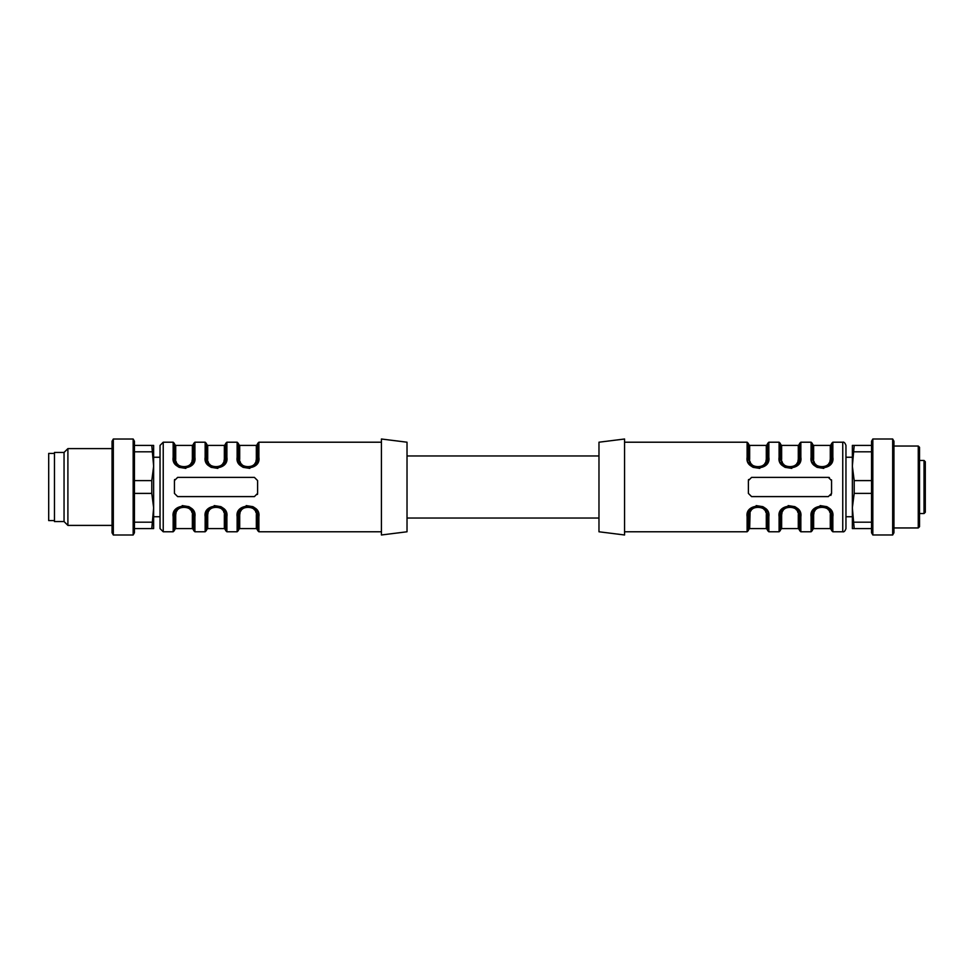 <?xml version="1.0" encoding="UTF-8"?>
<svg xmlns="http://www.w3.org/2000/svg" width="974" height="974" viewBox="0 0 974 974"><rect width="100%" height="100%" fill="white"/><g stroke="black" fill="none" stroke-linecap="round" stroke-linejoin="round"><path stroke-width="1.46" d="M257.611 487L257.611 493.392L254.409 496.594L177.633 496.594L174.431 493.392L174.431 480.596L177.633 477.394L254.409 477.394L257.611 480.596L257.611 487M238.216 511.776L237.132 516.634C234.831 502.803 261.117 502.657 258.889 516.634L258.341 513.115M257.818 511.776L256.795 510.023M255.87 508.891L253.751 507.125M252.972 506.675L246.191 505.591M206.22 511.776L205.149 516.634C202.835 502.803 229.133 502.657 226.893 516.634L226.345 513.115M225.822 511.776L224.799 510.023M223.874 508.891L221.755 507.125M220.988 506.675L214.195 505.591M174.236 511.776L173.153 516.634C170.84 502.803 197.138 502.657 194.91 516.634L194.362 513.115M193.826 511.776L192.803 510.023M191.878 508.891L189.76 507.125M188.993 506.675L182.211 505.591M193.826 462.212L194.91 457.354C197.211 471.197 170.925 471.331 173.153 457.354L173.701 460.872M174.236 462.212L175.259 463.977M176.172 465.109L178.291 466.863M179.07 467.325L185.851 468.397M225.822 462.212L226.893 457.354C229.207 471.197 202.921 471.331 205.149 457.354L205.697 460.872M206.22 462.212L207.243 463.977M208.168 465.109L210.287 466.863M211.066 467.325L217.847 468.397M257.818 462.212L258.889 457.354C261.202 471.197 234.904 471.331 237.132 457.354L237.693 460.872M238.216 462.212L239.239 463.977M240.164 465.109L242.282 466.863M243.05 467.325L249.843 468.397M239.701 445.41L239.701 459.058C238.167 469.188 257.927 469.091 256.332 459.058L256.332 445.41L239.701 445.41L238.411 444.12L238.642 460.276L240.456 464.123L243.756 466.802L249.514 467.678L252.485 466.692L256.832 462.005L257.611 458.206L257.611 443.487L258.889 442.208L258.889 457.354A1.278 0.852 180 0 0 257.611 458.206L255.225 464.549L248.041 467.8L240.834 464.574M239.701 459.058A1.278 0.864 -0 0 1 238.411 458.206L238.411 443.487L238.411 458.206L240.541 464.221M255.687 463.965L256.625 462.455M257.16 461.116L257.44 460.032M240.895 464.635L239.714 463.015M256.332 514.929C257.867 504.8 238.106 504.897 239.701 514.929L239.701 528.59L256.332 528.59L256.332 514.929A1.278 0.864 0 0 1 257.611 515.794A1.278 0.852 0 0 0 258.889 516.634L258.889 531.78L257.611 530.501L257.392 513.724L254.616 508.818L249.502 506.31L246.519 506.31L240.724 509.548L238.411 515.794L238.411 530.501L238.411 515.794A1.278 0.852 180 0 1 237.132 516.634L237.132 531.78L226.893 531.78L225.615 530.501L225.396 513.724L222.62 508.818L217.506 506.31L214.523 506.31L208.728 509.548L206.427 515.794L206.427 530.501L206.427 515.794A1.278 0.852 180 0 1 205.149 516.634L205.149 531.78L194.91 531.78L193.631 530.501L193.4 513.724L190.624 508.818L185.51 506.31L182.528 506.31L176.744 509.548L174.431 515.794L174.431 530.501L174.431 515.794A1.278 0.852 180 0 1 173.153 516.634L173.153 531.78L163.23 531.78L160.04 528.59L160.04 445.41L163.23 442.208L163.23 531.78M240.335 510.035L239.409 511.545M238.873 512.872L238.593 513.968M255.127 509.353L256.32 510.973M176.915 464.635L175.722 463.015M163.23 442.208L173.153 442.208L173.153 457.354A1.278 0.852 180 0 1 174.431 458.206A1.278 0.864 180 0 0 175.71 459.058C174.176 469.188 193.936 469.091 192.353 459.058L192.353 445.41L175.71 445.41L174.431 444.12L174.431 458.206L174.431 443.487L174.663 460.276L176.477 464.123L179.764 466.802L185.523 467.678L188.506 466.692L192.84 462.005L193.631 458.206L193.631 443.487L194.91 442.208L194.91 457.354A1.278 0.852 0 0 0 193.631 458.206A1.278 0.864 0 0 1 192.353 459.058L191.939 461.566M191.708 463.965L192.633 462.455M193.169 461.116L193.449 460.032M176.355 510.035L175.43 511.545M174.882 512.872L174.602 513.968M191.148 509.353L192.328 510.973M208.339 510.035L207.413 511.545M206.878 512.872L206.598 513.968M223.143 509.353L224.324 510.973M208.899 464.635L207.718 463.015M194.91 442.208L205.149 442.208L205.149 457.354A1.278 0.852 180 0 1 206.427 458.206A1.278 0.864 180 0 0 207.706 459.058C206.171 469.188 225.931 469.091 224.337 459.058L224.337 445.41L207.706 445.41L206.427 444.12L206.427 458.206L206.427 443.487L206.646 460.276L208.473 464.123L211.76 466.802L217.519 467.678L220.489 466.692L224.836 462.005L225.615 458.206L225.615 443.487L226.893 442.208L226.893 457.354A1.278 0.852 0 0 0 225.615 458.206A1.278 0.864 0 0 1 224.337 459.058L223.923 461.566M223.703 463.965L224.629 462.455M225.164 461.116L225.444 460.032M407.022 487L407.022 442.208L381.418 439.006L381.418 534.982L407.022 531.78L407.022 487M153.636 516.744L160.04 516.744L160.04 528.59M223.509 462.577L222.681 463.892M222.011 464.671L220.136 466.071M219.759 466.266L217.287 467.033M216.021 467.13L214.767 467.033M210.043 464.671L209.361 463.892M208.533 462.577L208.119 461.566M226.893 531.78L226.893 516.634A1.278 0.852 0 0 1 225.615 515.794A1.278 0.864 0 0 0 224.337 514.929C225.871 504.8 206.111 504.897 207.706 514.929L208.119 512.421M208.533 511.411L209.361 510.096M210.043 509.329L211.906 507.917M212.283 507.722L214.767 506.955M216.021 506.857L217.287 506.955M222.011 509.329L222.681 510.096M223.509 511.411L223.923 512.421M194.91 531.78L194.91 516.634A1.278 0.852 0 0 1 193.631 515.794A1.278 0.864 0 0 0 192.353 514.929C193.875 504.8 174.115 504.897 175.71 514.929L176.124 512.421M176.537 511.411L177.365 510.096M178.047 509.329L179.91 507.917M180.287 507.722L182.771 506.955M184.025 506.857L185.291 506.955M190.015 509.329L190.685 510.096M191.513 511.411L191.939 512.421M191.513 462.577L190.685 463.892M190.015 464.671L188.152 466.071M187.763 466.266L185.291 467.033M184.025 467.13L182.771 467.033M178.047 464.671L177.365 463.892M176.537 462.577L176.124 461.566M241.576 508.684L238.411 515.782A1.278 0.864 180 0 1 239.701 514.929L240.103 512.421M240.529 511.411L241.357 510.096M242.027 509.329L243.902 507.917M244.279 507.722L246.751 506.955M248.017 506.857L249.271 506.955M253.995 509.329L254.677 510.096M255.505 511.411L255.918 512.421M257.611 458.206A1.278 0.864 180 0 1 256.332 459.058L255.918 461.566M255.505 462.577L254.677 463.892M253.995 464.671L252.132 466.071M251.755 466.266L249.271 467.033M248.017 467.13L246.751 467.033M242.027 464.671L241.357 463.892M240.529 462.577L240.103 461.566M257.611 493.392L257.428 494.475M174.431 480.596L174.614 479.512M210.043 508.294L208.789 509.487L206.427 515.782A1.278 0.864 180 0 1 207.706 514.929L207.706 528.59L206.427 529.868M177.597 508.684L174.431 515.782A1.278 0.864 180 0 1 175.71 514.929L175.71 528.59L174.431 529.868M226.893 442.208L237.132 442.208L237.132 457.354A1.278 0.852 0 0 1 238.411 458.206M748.385 487L748.385 480.596L751.575 477.394L828.363 477.394L831.565 480.596L831.565 493.392L828.363 496.594L751.575 496.594L748.385 493.392L748.385 487M767.78 462.212L768.851 457.354C771.164 471.197 744.866 471.331 747.107 457.354L747.655 460.872M748.178 462.212L749.201 463.977M750.126 465.109L752.245 466.863M753.012 467.325L759.805 468.397M799.764 462.212L800.847 457.354C803.16 471.197 776.862 471.331 779.09 457.354L779.638 460.872M780.174 462.212L781.197 463.977M782.122 465.109L784.24 466.863M785.007 467.325L791.789 468.397M831.759 462.212L832.843 457.354C835.144 471.197 808.858 471.331 811.086 457.354L811.634 460.872M812.17 462.212L813.193 463.977M814.118 465.109L816.224 466.863M817.003 467.325L823.785 468.397M812.17 511.776L811.086 516.634C808.785 502.803 835.071 502.657 832.843 516.634L832.295 513.115M831.759 511.776L830.737 510.023M829.811 508.891L827.705 507.125M826.926 506.675L820.145 505.591M780.174 511.776L779.09 516.634C776.789 502.803 803.075 502.657 800.847 516.634L800.299 513.115M799.764 511.776L798.741 510.023M797.828 508.891L795.709 507.125M794.93 506.675L788.149 505.591M748.178 511.776L747.107 516.634C744.793 502.803 771.079 502.657 768.851 516.634L768.303 513.115M767.78 511.776L766.757 510.023M765.832 508.891L763.713 507.125M762.934 506.675L756.153 505.591M766.294 514.929C767.829 504.8 748.069 504.897 749.663 514.929L749.663 528.59L766.294 528.59L766.294 514.929A1.278 0.864 180 0 1 767.573 515.794L767.573 530.501L767.573 515.794L766.319 511.046L762.24 507.186L759.464 506.31L753.511 507.296L749.164 511.995L748.385 515.794L748.385 530.501L748.385 515.782L750.771 509.451L757.942 506.188L765.15 509.414M832.843 442.208L831.565 443.487L831.565 458.218L830.773 462.005L829.093 464.622L826.439 466.692L820.473 467.678L817.71 466.802L814.41 464.123L812.365 458.206L812.365 443.487L812.365 458.206A1.278 0.864 180 0 0 813.643 459.058C812.121 469.188 831.869 469.091 830.286 459.058L830.286 445.41L831.565 444.12L831.565 458.206A1.278 0.852 0 0 1 832.843 457.354L832.843 442.208L842.754 442.208L842.754 531.78L832.843 531.78L832.843 516.634A1.278 0.852 0 0 1 831.565 515.794A1.278 0.864 0 0 0 830.286 514.929C831.808 504.8 812.06 504.897 813.643 514.929L813.643 528.59L830.286 528.59L831.565 529.868L831.565 515.794L831.565 530.501L831.333 513.724L828.557 508.818L823.456 506.31L817.49 507.296L813.144 511.995L812.365 515.794A1.278 0.852 180 0 1 811.086 516.634L811.086 531.78L800.847 531.78L800.847 516.634A1.278 0.852 0 0 1 799.569 515.794A1.278 0.864 0 0 0 798.29 514.929C799.824 504.8 780.064 504.897 781.647 514.929L781.647 528.59L798.29 528.59L799.569 529.868L799.569 515.794L799.569 530.501L799.337 513.724L796.574 508.818L791.46 506.31L785.494 507.296L781.16 511.995L780.369 515.794A1.278 0.852 180 0 1 779.09 516.634L779.09 531.78L768.851 531.78L768.851 516.634A1.278 0.852 180 0 1 767.573 515.794L767.573 529.868L766.294 528.59M750.297 510.035L749.371 511.545M748.836 512.872L748.556 513.968M765.101 509.353L766.282 510.973M763.957 465.694L765.211 464.513L767.573 458.206L766.794 462.005L762.447 466.692L756.494 467.678L753.718 466.802L750.418 464.123L748.385 458.206L748.385 443.487L748.385 458.206A1.278 0.864 180 0 0 749.663 459.058C748.129 469.188 767.889 469.091 766.294 459.058L766.294 445.41L767.573 444.12L767.573 458.206L767.573 443.487L768.851 442.208L768.851 457.354A1.278 0.852 0 0 0 767.573 458.206A1.278 0.864 0 0 1 766.294 459.058L765.881 461.566M765.661 463.965L766.587 462.455M767.122 461.116L767.402 460.032M750.857 464.635L749.676 463.015M829.081 509.353L830.262 510.973M814.288 510.035L813.363 511.545M812.815 512.872L812.365 515.757M814.775 509.426L812.365 515.782L812.365 530.501L812.365 515.794A1.278 0.864 180 0 1 813.643 514.929L814.057 512.421M829.641 463.965L830.566 462.455M831.102 461.116L831.382 460.032M814.848 464.635L813.655 463.015M768.851 442.208L779.09 442.208L779.09 457.354A1.278 0.852 180 0 1 780.369 458.206L780.369 443.487L780.369 458.206L780.369 444.12L780.369 458.206L782.414 464.123L785.714 466.802L789.999 467.8L794.443 466.692L797.097 464.622L798.79 462.005L799.569 458.206L799.569 443.487L800.847 442.208L800.847 457.354A1.278 0.852 0 0 0 799.569 458.206A1.278 0.864 0 0 1 798.29 459.058L797.876 461.566M797.645 463.965L798.57 462.455M799.118 461.116L799.398 460.032M782.852 464.635L781.672 463.015M782.499 464.221L780.369 458.206A1.278 0.864 180 0 0 781.647 459.058C780.125 469.188 799.885 469.091 798.29 459.058L798.29 445.41L799.569 444.12L799.569 458.206L797.17 464.549L789.999 467.8L782.792 464.574M797.085 509.353L798.278 510.973M782.292 510.035L781.367 511.545M780.831 512.872L780.369 515.757M783.534 508.684L780.369 515.782L780.369 530.501L780.369 515.794A1.278 0.864 180 0 1 781.647 514.929L782.061 512.421M598.973 487L598.973 531.78L624.565 534.982L624.565 439.006L598.973 442.208L598.973 487M852.36 457.244L845.956 457.244L845.956 445.41L845.956 528.59C845.018 531.122 843.959 532.194 842.754 531.78M782.487 511.411L783.315 510.096M783.985 509.329L785.848 507.917M786.237 507.722L788.709 506.955M789.975 506.857L791.229 506.955M795.953 509.329L796.635 510.096M797.462 511.411L797.876 512.421M797.462 462.577L796.635 463.892M795.953 464.671L794.09 466.071M793.713 466.266L791.229 467.033M789.975 467.13L788.709 467.033M783.985 464.671L783.315 463.892M782.487 462.577L782.061 461.566M827.949 465.694L829.203 464.513L831.565 458.206A1.278 0.864 0 0 1 830.286 459.058L829.872 461.566M829.446 462.577L828.631 463.892M827.949 464.671L826.086 466.071M825.696 466.266L823.225 467.033M821.959 467.13L820.705 467.033M815.981 464.671L815.299 463.892M814.471 462.577L814.057 461.566M814.471 511.411L815.299 510.096M815.981 509.329L817.843 507.917M818.233 507.722L820.705 506.955M821.959 506.857L823.225 506.955M827.949 509.329L828.631 510.096M829.446 511.411L829.872 512.421M765.467 462.577L764.639 463.892M763.957 464.671L762.094 466.071M761.717 466.266L759.233 467.033M757.979 467.13L756.713 467.033M751.989 464.671L751.319 463.892M750.491 462.577L750.077 461.566M748.385 529.868L749.663 528.59L750.077 512.421M750.491 511.411L751.319 510.096M751.989 509.329L753.864 507.917M754.241 507.722L756.713 506.955M757.979 506.857L759.233 506.955M763.957 509.329L764.639 510.096M765.467 511.411L765.881 512.421M828.363 477.394A3.202 3.202 0 0 1 829.41 477.577M831.467 479.841A3.202 3.202 0 0 1 831.565 480.596M748.385 480.596L748.568 479.512M831.565 493.392L830.846 495.413M814.483 464.221L812.365 458.206A1.278 0.852 180 0 0 811.086 457.354L811.086 442.208L812.365 443.487M750.504 464.221L748.385 458.206A1.278 0.852 180 0 0 747.107 457.354L747.107 442.208L748.385 443.487M749.663 514.929A1.278 0.864 -0 0 0 748.385 515.794A1.278 0.852 -0 0 1 747.107 516.634L747.107 531.78L748.385 530.501M852.36 445.41L854.198 445.41L852.36 466.205L854.198 480.596L854.198 493.392L852.36 507.795L854.198 528.59L852.36 528.59L852.36 445.41M854.198 445.41L871.547 445.41M871.547 451.802L854.198 451.802M854.198 480.596L871.547 480.596M871.547 493.392L854.198 493.392M854.198 522.186L871.547 522.186M871.547 528.59L854.198 528.59M872.838 439.006L871.547 441.222L871.547 532.766L872.838 534.982L892.671 534.982L892.671 439.006L872.838 439.006L872.838 534.982M892.671 439.006L893.949 441.222L893.949 532.766L892.671 534.982M893.949 527.945L918.263 527.945L918.263 446.043L893.949 446.043M918.263 446.043L919.541 447.322L919.541 526.666L918.263 527.945M925.3 463.32L925.3 470.186M925.3 499.321L925.3 497.422M925.3 476.566L925.3 474.667M925.3 487L925.3 512.275L924.022 513.554L924.022 460.446L925.3 461.725L925.3 487M153.636 528.59L151.786 528.59L153.636 507.795L151.786 493.404L151.786 480.608L153.636 466.205L151.786 445.41L153.636 445.41L153.636 528.59M151.786 528.59L134.436 528.59M134.436 522.198L151.786 522.198M151.786 493.404L134.436 493.404M134.436 480.608L151.786 480.608M151.786 451.814L134.436 451.814M134.436 445.41L151.786 445.41M133.158 534.994L134.436 532.778L134.436 441.234L133.158 439.018L113.325 439.018L113.325 534.994L133.158 534.994L133.158 439.018M113.325 534.994L112.047 532.778L112.047 441.234L113.325 439.018M112.047 525.4L67.9 525.4L67.9 448.612L112.047 448.612M67.9 525.4L64.053 521.553L64.053 452.447L67.9 448.612M64.053 521.553L54.459 521.553L54.459 452.447L64.053 452.447M54.459 520.591L48.7 520.591L48.7 453.409L54.459 453.409M207.706 445.41L207.706 459.058M207.706 528.59L224.337 528.59L224.337 514.929M175.71 528.59L192.353 528.59L192.353 514.929M175.71 445.41L175.71 459.058M238.411 529.868L239.701 528.59L239.701 514.929M798.29 528.59L798.29 514.929M798.29 445.41L781.647 445.41L781.647 459.058M830.286 445.41L813.643 445.41L813.643 459.058M830.286 528.59L830.286 514.929M766.294 445.41L749.663 445.41L749.663 459.058M381.418 442.208L258.889 442.208M381.418 531.78L258.889 531.78M193.631 515.794L191.501 509.767M176.83 509.451L184.001 506.188L191.208 509.414M192.255 510.839L191.074 509.28M173.153 531.78L174.431 530.501M225.615 515.794L223.496 509.767M209.58 508.684L215.985 506.188L223.192 509.414M224.251 510.839L221.999 508.294M215.668 506.2L216.508 506.2M223.07 509.28L221.731 508.099M205.149 531.78L206.427 530.501M257.611 515.794L255.492 509.767M240.809 509.451L247.98 506.188L255.188 509.414M256.235 510.839L255.066 509.28M237.132 531.78L238.411 530.501M242.039 508.294L240.785 509.487M256.332 528.59L257.611 529.868M224.337 528.59L225.615 529.868M176.793 509.487L178.047 508.294M189.735 508.099L191.233 509.451M190.015 508.294L191.269 509.487M192.353 528.59L193.631 529.868M242.039 465.694L240.785 464.513M255.2 464.561L253.995 465.694M242.307 465.901L239.787 463.149M256.332 445.41L257.611 444.12M255.188 464.574L254.445 465.316M248.37 467.788L247.518 467.788M237.132 442.208L238.411 443.487M205.149 442.208L206.427 443.487M207.803 463.149L208.972 464.72M223.192 464.574L222.462 465.316M216.374 467.788L208.85 464.574M206.427 458.206L208.546 464.221M225.615 458.206L223.229 464.549L216.058 467.8M224.337 445.41L225.615 444.12M223.216 464.561L221.999 465.694M173.153 442.208L174.431 443.487M175.807 463.149L176.976 464.72M184.378 467.788L183.538 467.788M191.208 464.574L190.466 465.316M174.431 458.206L176.55 464.221M193.631 458.206L191.233 464.549L184.062 467.8L176.854 464.574M192.353 445.41L193.631 444.12M178.047 465.694L176.793 464.513M190.015 465.694L191.269 464.513M178.327 465.901L176.818 464.537M407.022 518.034L598.973 518.034M407.022 455.966L598.973 455.966M845.956 516.744L852.36 516.744M624.565 531.78L747.107 531.78M624.565 442.208L747.107 442.208M800.847 442.208L811.086 442.208M829.154 464.561L821.995 467.8L814.788 464.574M813.74 463.149L814.909 464.72M829.142 464.574L828.399 465.316M822.312 467.788L821.472 467.788M779.09 442.208L780.369 443.487M781.745 463.149L782.926 464.72M797.146 464.574L796.403 465.316M765.162 464.561L758.016 467.8L750.808 464.574M749.749 463.149L750.93 464.72M765.15 464.574L764.42 465.316M758.332 467.788L757.492 467.788M749.663 445.41L748.385 444.12M795.953 465.694L797.207 464.513M784.265 465.901L782.767 464.537M783.985 465.694L782.731 464.513M781.647 445.41L780.369 444.12M813.643 445.41L812.365 444.12M842.754 442.208C843.959 441.794 845.018 442.866 845.956 445.41M750.784 509.426L752.001 508.294M766.197 510.839L765.028 509.28M750.808 509.414L751.538 508.684M767.573 515.794L765.454 509.767M768.851 531.78L767.573 530.501M800.847 531.78L799.569 530.501M798.193 510.839L797.024 509.28M789.622 506.2L790.462 506.2M799.569 515.794L797.45 509.767M782.767 509.451L789.938 506.188L797.146 509.414M779.09 531.78L780.369 530.501M781.647 528.59L780.369 529.868M795.953 508.294L797.207 509.487M783.985 508.294L782.731 509.487M795.673 508.099L797.182 509.451M832.843 531.78L831.565 530.501M830.189 510.839L829.008 509.28M814.788 509.414L815.53 508.684M821.618 506.2L829.142 509.414M831.565 515.794L829.434 509.767M815.981 508.294L814.727 509.487L821.934 506.188M811.086 531.78L812.365 530.501M813.643 528.59L812.365 529.868M919.541 513.554L924.022 513.554M919.541 460.446L924.022 460.446M153.636 457.244L160.04 457.244"/></g></svg>
